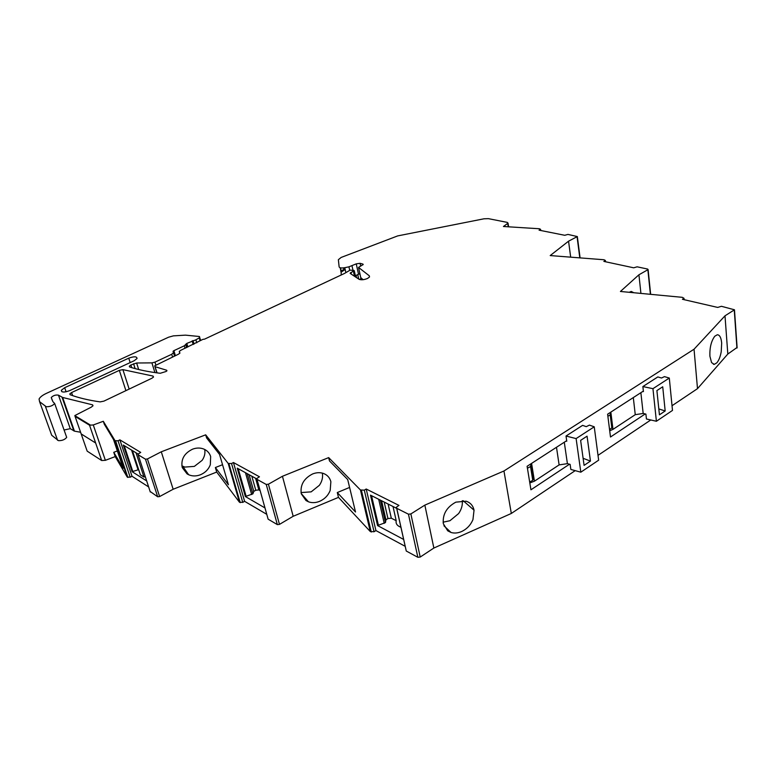 <?xml version="1.0" encoding="UTF-8"?>
<svg xmlns="http://www.w3.org/2000/svg" width="776" height="776" viewBox="0 0 776 776"><rect width="100%" height="100%" fill="white"/><g stroke="black" fill="none" stroke-linecap="round" stroke-linejoin="round"><path stroke-width="1.16" d="M345.844 272.541L344.767 267.691C341.469 268.244 339.587 267.982 339.141 266.895L338.365 259.698L341.159 257.438L397.661 235.914L483.962 218.803L488.395 218.648L507.329 222.402L508.028 223.149L503.44 226.495L539.398 228.755L540.562 229.318L540.338 230.424M127.235 477.075L115.052 440.71L118.03 440.797L130.184 477.211L127.235 477.075L115.207 456.598L105.371 460.323L101.666 460.527L87.174 451.147L81.17 433.91L95.642 442.999L81.17 433.91L75.078 416.411L86.893 450.342M200.674 340.421L199.345 336.503L185.474 335.145L173.349 335.872L168.596 337.201L46.337 393.393C42.496 395.207 40.071 397.089 39.072 399.029L39.576 401.687L46.269 406.74C49.936 406.799 52.739 405.712 54.669 403.51L52.904 401.687L51.255 397.506C53.292 395.469 55.688 394.693 58.462 395.159L62.633 397.457L74.438 431.136L80.597 432.261M74.438 431.136L70.267 428.672L58.462 395.159M64.078 430.011L70.267 428.672M66.241 436.112L66.688 437.373C64.825 439.662 62.07 440.758 58.442 440.652L51.701 435.268L50.935 433.154M737.103 347.444L727.82 354.05L697.498 388.65L672.026 405.722M650.773 419.971L598.015 455.347M575.2 470.634L511.316 513.46L433.862 548.04L424.85 505.118L410.863 513.935L408.457 514.197L396.749 508.299L396.42 507.174L398.961 505.409L366.204 489.016L364.293 490.16L360.452 489.976L328.665 457.607L282.445 476.28L268.409 484.214L266.246 484.457L256.992 479.345L256.769 478.53L259.456 476.784L233.44 462.525L244.615 501.335L266.779 514.333M410.863 513.935L420.214 557.052L433.862 548.04M420.214 557.052L417.857 557.304L406.265 551.018L396.652 508.241M364.293 490.16L374.061 531.744L375.923 530.571L405.12 546.285M374.061 531.744L370.268 531.512L338.472 497.377L337.288 492.556L355.515 512.014L347.706 479.558L329.48 460.925L328.665 457.607M268.409 484.214L279.476 524.382L293.183 516.283L338.472 497.377M279.476 524.382L277.342 524.615L268.127 519.173L267.895 518.329M242.762 502.382L239.435 502.208L216.698 472.06L173.155 489.249L159.614 496.553L147.44 458.955L161.282 451.797L205.679 434.832L228.192 463.427L231.549 463.553L242.762 502.382L244.615 501.335M159.614 496.553L157.674 496.776L150.107 491.45M148.633 486.93L132.007 476.251L130.184 477.211M115.052 440.71L103.305 421.281L93.275 424.957L89.531 425.2L75.078 416.411L75.679 416.13L90.132 424.899L89.531 425.2L101.666 460.527L89.531 425.2L90.132 424.899L75.679 416.13L75.078 416.411L74.845 415.567L91.258 407.157L93.004 405.77L92.567 404.839L92.926 405.897M118.03 440.797L119.892 439.866L132.007 476.251M150.292 492.003L137.944 454.135L140.728 452.418L119.892 439.866M138.089 454.717L145.471 459.198L157.674 496.776M147.44 458.955L145.471 459.198M231.549 463.553L233.44 462.525M540.212 229.589L539.058 230.162L564.763 235.293L567.935 234.41L577.334 236.564L568.556 241.181L550.203 255.566L604.019 259.756L605.396 260.484L603.854 261.405L633.691 267.807L637.135 266.818L647.679 269.068L647.863 269.738L638.929 274.782L620.422 291.466L682.317 297.334L683.986 298.275L682.424 299.284L717.664 307.422L721.438 306.297L734.474 309.789L724.997 315.822L694.045 349.219L503.954 470.983L424.85 505.118M344.767 267.691L348.938 266.828L349.714 270.329M355.369 275.732L358.512 274.248L356.252 263.859L348.938 266.828M356.252 263.859L360.054 263.316L362.906 264.082L363.216 264.519L358.531 267.41L369.289 275.79L369.512 276.964L367.552 278.458C364.012 279.874 361.15 280.146 358.997 279.253L350.189 273.404L354.031 270.426L350.112 270.135L344.428 273.482L204.563 339.141L202.934 339.355L180.682 350.345L179.256 351.46L179.935 353.051L178.499 354.176L154.696 365.845L157.101 372.878M175.376 355.641L173.892 350.665L173.029 351.344L173.688 352.401L171.729 354.273L154.977 362.14L151.912 362.877L136.624 363.003L130.872 364.992L129.311 366.204L129.776 367.038C138.468 369.812 148.623 371.888 160.244 373.275L166.045 371.5L166.956 370.782L166.636 370.23L155.2 366.728M173.892 350.665L184.31 345.795L186.822 343.399L195.891 339.81L199.257 337.861L199.665 336.9M62.633 397.457L92.567 404.839M100.162 401.89C88.629 400.251 78.648 397.875 70.238 394.771L69.821 393.927L71.576 392.559L119.339 370.356L122.899 369.638L153.027 376.069L153.522 376.981L151.98 378.203L103.897 401.134L100.162 401.89M64.67 387.699L128.748 358.163C134.141 356.252 136.906 356.378 137.032 358.522L134.122 360.762L69.733 390.609C64.224 392.598 61.43 392.491 61.333 390.279L64.67 387.699L66.096 391.802M171.729 354.273L172.544 356.979M341.081 272.318L340.751 270.834L345.097 269.156M570.68 257.166L568.556 241.181M638.929 274.782L640.918 293.415M629.19 292.3L631.247 291.456L633.808 292.736M727.82 354.05L724.997 315.822M694.045 349.219L697.498 388.65M711.573 362.596L709.894 356.203C709.603 347.658 711.233 341.003 714.783 336.231L717.315 334.757C719.701 334.883 721.156 337.657 721.68 343.07L721.224 351.722C720.322 356.688 718.877 360.384 716.878 362.79L714.24 364.38L711.573 362.596M503.954 470.983L511.316 513.46M645.254 413.928L610.489 437.004L607.618 414.2L643.362 391.075M569.487 464.213L530.939 489.801L527.108 466.289L566.693 440.681M472.943 519.658L474.039 510.21C473.05 505.593 470.392 502.586 466.056 501.199L455.851 502.15C446.627 507.165 442.456 514.352 443.329 523.722L447.723 530.823L451.021 532.472C454.367 533.461 457.898 533.141 461.623 531.531C466.832 529.057 470.595 525.119 472.914 519.716L472.943 519.658M366.204 489.016L375.923 530.571M396.546 508.299L370.491 495.146L377.572 525.575L403.452 539.349M370.268 531.512L360.452 489.976M293.183 516.283L282.445 476.28M349.598 487.435L337.288 492.556M305.977 500.52L308.431 501.791C311.962 503.061 315.696 502.906 319.625 501.325C324.63 499.094 328.161 495.486 330.188 490.49L330.867 481.663C329.781 477.657 327.297 474.912 323.408 473.438C320.013 472.293 316.414 472.458 312.631 473.942C303.794 478.482 300.021 485.107 301.292 493.827L305.977 500.52M256.672 478.889L237.233 468.151L245.381 496.553L264.985 507.931M228.192 463.427L239.435 502.208M205.679 434.832L206.6 437.926L219.53 454.416L228.406 484.748L215.369 467.54L222.537 464.717M216.698 472.06L215.369 467.54M173.155 489.249L161.282 451.797M187.064 473.874L182.273 467.589C180.721 459.44 184.174 453.291 192.613 449.149C196.609 447.684 200.383 447.674 203.933 449.11C207.338 450.613 209.569 453.097 210.655 456.53L210.315 464.766C208.511 469.412 205.204 472.749 200.392 474.786C196.25 476.338 192.332 476.318 188.646 474.737L187.064 473.874M146.674 480.936L132.124 471.682L138.07 469.829L131.571 450.09M138.021 454.009L123.277 445.055L132.124 471.682M115.207 456.598L113.762 452.311L123.171 468.277L113.519 439.526L104.294 424.21L103.305 421.281M117.36 450.953L113.762 452.311M359.909 273.782L358.512 274.248M360.724 277.556L363.081 279.7M609.703 430.767L612.982 429.37L635.263 414.675L643.178 413.462L645.894 414.074L646.437 418.982L656.399 421.261L672.491 410.417L669.3 378.048L652.946 388.669L656.399 421.261M529.824 482.953L534.441 481.178L559.118 464.902L567.411 463.65L570.127 464.387L570.855 469.441L580.826 472.186L598.655 460.178L594.241 426.81L576.112 438.585L580.826 472.186M443.096 522.18L449.944 520.725L458.616 513.576C461.507 509.395 462.729 505.108 462.273 500.714M377.572 525.575L385.468 522.578L385.944 519.804L387.951 518.552L391.308 518.184L396.206 520.715C395.615 523.606 397.118 525.769 400.717 527.195M301.03 492.576L311.166 491.858L319.373 485.31C322.089 481.363 323.078 477.298 322.35 473.118M260.154 490.645L258.835 489.899L255.789 490.248L253.791 491.373L252.898 493.837L245.381 496.553M181.875 465.872L184.882 467.074L194.349 466.395L202.119 460.362C204.524 456.87 205.388 453.242 204.709 449.469M145.248 476.59L143.977 477.075L140.359 474.796L132.405 450.594M138.632 469.538L138.07 469.829M384.227 523.354L378.707 499.298M385.468 522.578L380.327 500.113M385.944 519.804L381.598 500.753M387.951 518.552L384.198 502.062M391.308 518.184L388.116 504.041M396.206 520.715L393.025 506.524M251.666 494.535L245.468 472.7M252.898 493.837L247.185 473.641M253.791 491.373L249.077 474.689M255.789 490.248L251.831 476.212M258.835 489.899L255.585 478.288M143.977 477.075L136.013 452.786M488.395 218.648L507.329 222.402L488.395 218.648M341.207 274.995L341.159 272.153L345.165 269.456M359.055 274.025L359.928 273.87M361.461 278.409L359.327 279.428M590.449 461.099L587.063 436.17L580.623 440.38L584.085 465.367L590.449 461.099L583.106 458.286M566.131 441.049L566.771 441.214L566.024 436.034L576.112 438.585M594.241 426.81L589.45 425.112L586.239 426.654L582.601 425.364L566.024 436.034M529.678 482.012L532.753 480.325L533.432 476.571L531.337 463.553M527.428 468.229L530.532 466.551L531.104 463.709M665.178 410.97L662.723 386.787L656.903 390.58L659.435 414.82L665.178 410.97L658.824 408.923M642.78 391.453L643.42 391.589L642.867 386.564L652.946 388.669M669.3 378.048L664.46 376.622L661.511 378.019L657.835 376.932L642.867 386.564M609.558 429.623L612.109 427.625L610.615 412.26M607.88 416.256L610.208 414.908L610.508 412.328M62.041 397.273L73.856 430.932M45.406 406.391L57.579 440.273M39.576 401.687L51.701 435.268M173.494 352.653L174.503 356.048M154.977 362.14L155.811 364.865M151.912 362.877L154.909 372.577M136.624 363.003L138.681 369.512M133.569 363.74L135.111 368.6M130.872 364.992L131.707 367.63M166.636 370.23L166.85 370.938M340.169 267.769L340.848 270.805M343.487 267.895L343.875 269.631M507.708 223.469L508.222 226.796M577.072 236.777L579.798 257.875M605.183 261.687L605.076 260.746M647.863 269.738L650.395 294.308M683.792 299.604L683.695 298.527M736.928 348.036L734.261 309.973M417.857 557.304L408.457 514.197M406.265 551.018L396.749 508.299M371.258 532.045L361.451 490.48M277.342 524.615L266.246 484.457M256.992 479.345L268.127 519.173M228.969 463.864L240.22 502.673M127.865 477.482L115.672 441.088M93.275 424.957L105.371 460.323M153.027 376.069L153.386 377.204M122.899 369.638L129.155 389.086M119.339 370.356L125.906 390.638M71.576 392.559L72.634 395.615M352.003 265.838L352.944 270.116M360.617 265.906L360.054 263.316M362.906 264.082L363.042 264.713M360.791 277.876L358.531 267.41M369.289 275.79L369.531 276.925M350.5 273.608L350.335 272.88M351.266 274.122L350.907 272.492M354.516 276.285L353.429 271.309M179.867 353.167L179.595 352.255M185.047 348.298L184.31 345.795M186.715 347.512L185.794 344.379M187.87 346.969L186.822 343.399M193.185 344.476L192.147 340.906M194.01 344.088L193.001 340.596M196.755 342.808L195.891 339.81M200.121 340.683L199.286 337.783M130.164 362.605L128.748 358.163M474.039 510.21L463.224 500.733M371.539 495.68L378.484 525.565M238.213 468.694L246.186 496.533M124.209 445.618L132.851 471.662M356.058 275.402L356.543 277.624M357.746 274.607L358.716 279.069M534.441 481.178L531.579 463.398M556.489 447.286L559.118 464.902M567.411 463.65L564.288 442.242M533.015 479.675L530.794 465.91M612.982 429.37L610.838 412.114M633.303 397.584L635.263 414.675M643.178 413.462L640.869 392.685M612.109 427.625L610.44 414.268M51.255 397.506L52.225 400.232M54.669 403.51L66.688 437.373M173.688 352.401L174.745 355.941M129.311 366.204L129.543 366.941M154.928 366.621L156.849 372.849M340.412 267.836L341.062 270.717M508.028 223.149L508.6 226.815M540.562 229.318L540.736 230.501M577.334 236.564L580.089 257.894M605.552 261.764L605.396 260.484M648.106 269.534L650.657 294.337M684.112 299.672L683.986 298.275M737.132 347.852L734.474 309.789M69.821 393.927L70.092 394.703M355.65 277.032L354.283 270.795M179.789 353.274L179.469 352.188M186.57 347.59L185.716 344.709M185.842 344.156L186.812 347.464M200.072 340.703L199.257 337.861M61.837 391.705L61.333 390.279M713.425 364.274L714.24 364.38M443.93 525.788L451.021 532.472M301.214 493.526L308.431 501.791M182.748 466.318L188.646 474.737M532.753 480.325L530.532 466.551M611.876 428.274L610.208 414.908"/></g></svg>
